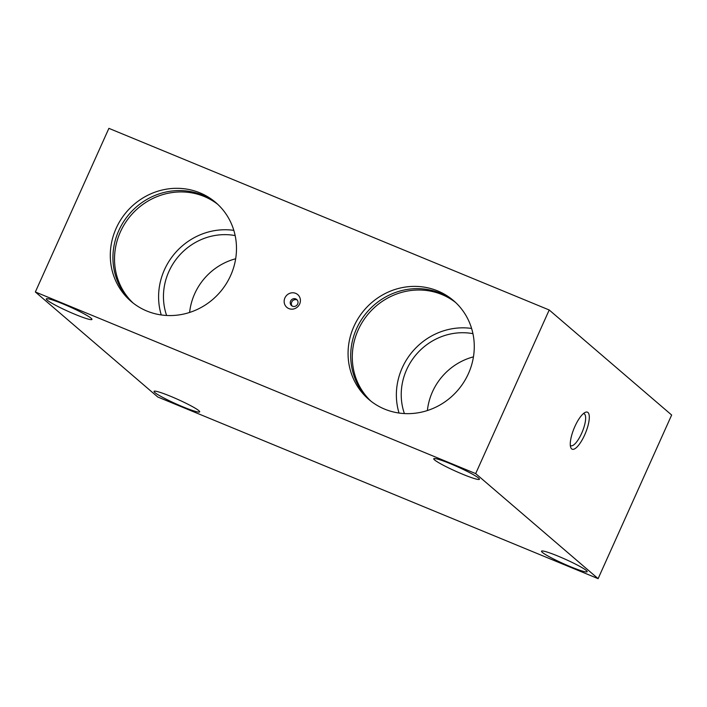 <?xml version="1.0" encoding="UTF-8"?>
<svg xmlns="http://www.w3.org/2000/svg" width="707" height="707" viewBox="0 0 707 707"><rect width="100%" height="100%" fill="white"/><g stroke="black" fill="none" stroke-linecap="round" stroke-linejoin="round"><path stroke-width="1.06" d="M404.395 413.56A60.068 56.869 130.6 0 1 406.631 369.664A60.068 56.869 130.6 0 1 472.939 333.66M427.39 410.528A60.068 56.869 130.6 0 1 432.463 391.828A60.068 56.869 130.6 0 1 473.443 356.849M370.945 401.169A65.079 61.606 130.6 0 1 358.149 330.028A65.079 61.606 130.6 0 1 455.608 302.49M399.031 413.029A65.079 61.606 130.6 0 1 402.23 367.843A65.079 61.606 130.6 0 1 471.604 328.446M468.414 373.632A65.079 61.606 130.6 0 1 368.789 399.411A65.079 61.606 130.6 0 1 353.924 326.404A65.079 61.606 130.6 0 1 453.541 300.625A65.079 61.606 130.6 0 1 468.414 373.632M370.123 400.516A65.079 61.606 130.6 0 1 356.558 328.667A65.079 61.606 130.6 0 1 454.84 301.774M166.622 315.472A60.068 56.869 130.6 0 1 168.858 271.585A60.068 56.869 130.6 0 1 235.166 235.581M189.617 312.45A60.068 56.869 130.6 0 1 194.69 293.75A60.068 56.869 130.6 0 1 235.67 258.771M133.172 303.091A65.079 61.606 130.6 0 1 120.376 231.949A65.079 61.606 130.6 0 1 217.836 204.403M161.258 314.951A65.079 61.606 130.6 0 1 164.448 269.765A65.079 61.606 130.6 0 1 233.831 230.367M230.632 275.544A65.079 61.606 130.6 0 1 131.016 301.323A65.079 61.606 130.6 0 1 116.151 228.326A65.079 61.606 130.6 0 1 215.768 202.547A65.079 61.606 130.6 0 1 230.632 275.544M132.35 302.437A65.079 61.606 130.6 0 1 118.785 230.579A65.079 61.606 130.6 0 1 217.067 203.696M586.368 570.531A25.028 2.395 24.2 0 1 587.181 571.707A25.028 2.395 24.2 0 1 566.952 565.22A25.028 2.395 24.2 0 1 542.331 552.37A25.028 2.395 24.2 0 1 541.518 551.186A25.028 2.395 24.2 0 1 561.747 557.682A25.028 2.395 24.2 0 1 586.368 570.531M91.132 318.256A25.028 2.395 24.2 0 1 91.945 319.431A25.028 2.395 24.2 0 1 71.716 312.936A25.028 2.395 24.2 0 1 47.104 300.095A25.028 2.395 24.2 0 1 46.282 298.911A25.028 2.395 24.2 0 1 66.511 305.406A25.028 2.395 24.2 0 1 91.132 318.256M478.621 478.091A25.028 2.395 24.2 0 1 479.434 479.266A25.028 2.395 24.2 0 1 459.205 472.771A25.028 2.395 24.2 0 1 434.584 459.93A25.028 2.395 24.2 0 1 433.771 458.746A25.028 2.395 24.2 0 1 454 465.241A25.028 2.395 24.2 0 1 478.621 478.091M198.879 410.696A25.028 2.395 24.2 0 1 199.692 411.872A25.028 2.395 24.2 0 1 179.463 405.376A25.028 2.395 24.2 0 1 154.842 392.535A25.028 2.395 24.2 0 1 154.029 391.351A25.028 2.395 24.2 0 1 174.258 397.847A25.028 2.395 24.2 0 1 198.879 410.696M583.443 413.568A17.313 5.329 -67.6 0 1 584.009 413.692A17.313 5.329 -67.6 0 1 584.468 413.975A17.313 5.329 -67.6 0 1 581.994 432.534A17.313 5.329 -67.6 0 1 570.805 445.702A17.313 5.329 -67.6 0 1 570.346 445.419A17.313 5.329 -67.6 0 1 570.319 445.392M587.959 412.499A20.026 6.16 -67.6 0 1 584.689 434.885A20.026 6.16 -67.6 0 1 571.618 448.865A20.026 6.16 -67.6 0 1 570.726 447.434A20.026 6.16 -67.6 0 1 574.093 428.327A20.026 6.16 -67.6 0 1 585.175 412.402A20.026 6.16 -67.6 0 1 587.959 412.499M295.773 298.928A4.003 3.791 -49.4 0 0 291.531 305.61A4.003 3.791 -49.4 0 0 297.373 304.549A4.003 3.791 -49.4 0 0 295.773 298.928M288.863 308.588A8.387 7.936 130.6 0 1 284.903 297.93A8.387 7.936 130.6 0 1 295.703 293.361A8.387 7.936 130.6 0 1 299.653 304.019A8.387 7.936 130.6 0 1 288.863 308.588M297.258 300.068A4.003 3.791 -49.4 0 0 292.141 306.034M35.35 291.973L108.887 128.347L549.206 309.984L475.678 473.602L35.35 291.973L157.794 397.016L598.113 578.653L475.678 473.602M598.113 578.653L671.65 415.027L549.206 309.984"/></g></svg>
